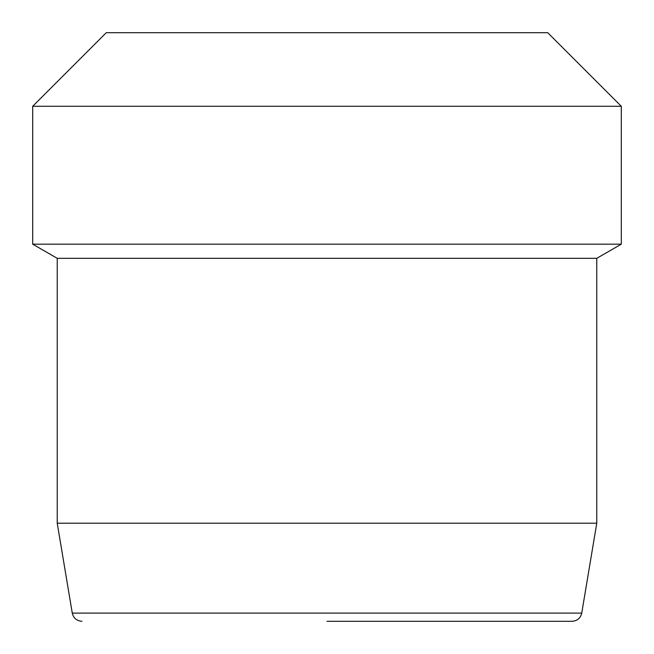 <?xml version="1.0" encoding="UTF-8"?>
<svg xmlns="http://www.w3.org/2000/svg" width="654" height="654" viewBox="0 0 654 654"><rect width="100%" height="100%" fill="white"/><g stroke="black" fill="none" stroke-linecap="round" stroke-linejoin="round"><path stroke-width="0.98" d="M327 621.3L572.054 621.3L327 621.3M72.267 613.109L581.733 613.109L596.775 523.2L57.225 523.2L72.267 613.109C73.452 618.144 76.681 620.875 81.946 621.3M32.7 106.275L621.3 106.275L621.3 244.171L32.7 244.171L32.7 106.275L106.275 32.7L547.725 32.7L621.3 106.275M596.775 523.2L596.775 258.33L57.225 258.33L57.225 523.2M581.733 613.109C580.548 618.144 577.319 620.875 572.054 621.3M596.775 258.33L621.3 244.171M57.225 258.33L32.7 244.171"/></g></svg>

